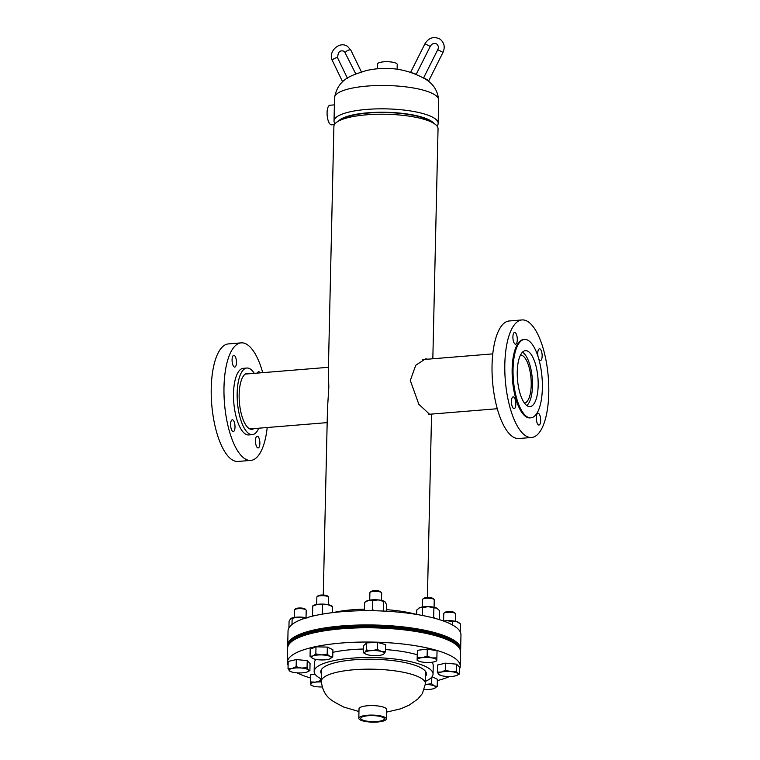 <?xml version="1.0" encoding="UTF-8"?>
<svg xmlns="http://www.w3.org/2000/svg" width="760" height="760" viewBox="0 0 760 760"><rect width="100%" height="100%" fill="white"/><g stroke="black" fill="none" stroke-linecap="round" stroke-linejoin="round"><path stroke-width="1.14" d="M431.034 414.133L430.074 414.713L418.827 404.263L410.305 380.494L415.748 365.256L425.514 358.872L427.927 359.176M432.829 358.767L438.045 128.773A52.088 13.328 1.3 0 0 366.558 114.807A52.088 13.328 1.3 0 0 333.897 126.416L328.358 370.262L328.823 387.144L327.484 408.756L323.266 595.023M423.358 359.356L423.842 359.508M433.732 123.291A48.668 12.454 -178.7 0 0 431.186 121.058A48.668 12.454 -178.7 0 0 381.872 112.243A48.668 12.454 -178.7 0 0 338.456 121.135M335.027 123.747A52.088 13.328 1.3 0 1 334.02 121.03A52.088 13.328 1.3 0 1 376.361 108.898A52.088 13.328 1.3 0 1 434.416 118.265A52.088 13.328 1.3 0 1 438.168 123.386A52.088 13.328 1.3 0 1 437.028 126.055M431.642 122.16A47.68 12.207 -178.7 0 0 430.274 121.135A47.68 12.207 -178.7 0 0 384.256 112.508A47.68 12.207 -178.7 0 0 340.594 120.089M377.473 68.799L377.587 64.011A9.832 2.517 1.3 0 1 383.743 61.816A9.832 2.517 1.3 0 1 397.233 64.457L397.128 69.245M334.428 124.602L331.541 124.83A9.832 3.591 -94.7 0 1 327.769 119.177A9.832 3.591 -94.7 0 1 327.588 108.519A9.832 3.591 -94.7 0 1 329.945 105.241L334.381 104.88M368.163 715.73A11.79 3.021 1.3 0 1 384.351 718.894A11.79 3.021 1.3 0 1 376.95 721.515A11.79 3.021 1.3 0 1 360.772 718.352A11.79 3.021 1.3 0 1 368.163 715.73M386.317 718.931L386.526 709.441A13.756 3.524 -178.7 0 0 367.65 705.745A13.756 3.524 -178.7 0 0 359.014 708.814L358.805 718.314A13.756 3.524 -178.7 0 0 377.682 722A13.756 3.524 -178.7 0 0 386.317 718.931A13.756 3.524 -178.7 0 0 367.431 715.245A13.756 3.524 -178.7 0 0 358.805 718.314M520.505 355.034A24.12 8.816 -94.7 0 1 531.221 385.006A24.12 8.816 -94.7 0 1 524.438 403.094M522.424 352.231A27.521 10.06 -94.7 0 1 532.484 385.833A27.521 10.06 -94.7 0 1 526.775 405.545M232.94 419.985A5.899 2.156 85.3 0 0 232.332 419.805A5.899 2.156 85.3 0 0 230.612 425.049A5.899 2.156 85.3 0 0 232.684 431.385A5.899 2.156 85.3 0 0 233.291 431.566A5.899 2.156 85.3 0 0 235.001 426.331A5.899 2.156 85.3 0 0 232.94 419.985M257.801 436.363A5.899 2.156 85.3 0 0 257.194 436.183A5.899 2.156 85.3 0 0 255.474 441.417A5.899 2.156 85.3 0 0 257.535 447.763A5.899 2.156 85.3 0 0 258.153 447.934A5.899 2.156 85.3 0 0 259.863 442.7A5.899 2.156 85.3 0 0 257.801 436.363M260.091 372.875A5.899 2.156 85.3 0 0 259.264 371.887A5.899 2.156 85.3 0 0 258.656 371.706A5.899 2.156 85.3 0 0 257.422 373.094M234.403 355.509A5.899 2.156 85.3 0 0 233.795 355.338A5.899 2.156 85.3 0 0 232.075 360.572A5.899 2.156 85.3 0 0 234.146 366.909A5.899 2.156 85.3 0 0 234.755 367.089A5.899 2.156 85.3 0 0 236.464 361.855A5.899 2.156 85.3 0 0 234.403 355.509M258.761 428.203A33.411 12.217 -94.7 0 1 252.339 434.644A33.411 12.217 -94.7 0 1 248.881 433.627A33.411 12.217 -94.7 0 1 237.186 397.698A33.411 12.217 -94.7 0 1 246.895 368.03A33.411 12.217 -94.7 0 1 250.353 369.046A33.411 12.217 -94.7 0 1 254.286 373.35M252.339 434.644L248.691 434.938A33.411 12.217 -94.7 0 1 245.242 433.931A33.411 12.217 -94.7 0 1 233.538 397.993A33.411 12.217 -94.7 0 1 243.248 368.334L246.895 368.03M267.206 427.509A58.966 21.555 -94.7 0 1 250.772 460.408A58.966 21.555 -94.7 0 1 244.682 458.622A58.966 21.555 -94.7 0 1 224.029 395.209A58.966 21.555 -94.7 0 1 241.177 342.865A58.966 21.555 -94.7 0 1 247.266 344.651A58.966 21.555 -94.7 0 1 262.732 372.656M250.772 460.408L238.004 461.453A58.966 21.555 -94.7 0 1 231.914 459.667A58.966 21.555 -94.7 0 1 211.27 396.255A58.966 21.555 -94.7 0 1 228.409 343.909L241.177 342.865M253.869 428.602A28.072 10.26 -94.7 0 1 251.902 429.315A28.072 10.26 -94.7 0 1 249.005 428.469A28.072 10.26 -94.7 0 1 239.172 398.278A28.072 10.26 -94.7 0 1 247.333 373.359A28.072 10.26 -94.7 0 1 249.394 373.749M515.223 332.585A5.899 2.156 85.3 0 0 514.615 332.405A5.899 2.156 85.3 0 0 512.905 337.639A5.899 2.156 85.3 0 0 514.966 343.985A5.899 2.156 85.3 0 0 515.575 344.166A5.899 2.156 85.3 0 0 517.294 338.931A5.899 2.156 85.3 0 0 515.223 332.585M538.764 358.919A5.899 2.156 85.3 0 0 539.828 360.354A5.899 2.156 85.3 0 0 540.436 360.534A5.899 2.156 85.3 0 0 542.146 355.3A5.899 2.156 85.3 0 0 540.084 348.963A5.899 2.156 85.3 0 0 539.476 348.783A5.899 2.156 85.3 0 0 538.033 356.488M538.621 413.44A5.899 2.156 85.3 0 0 538.014 413.259A5.899 2.156 85.3 0 0 536.294 418.494A5.899 2.156 85.3 0 0 538.365 424.83A5.899 2.156 85.3 0 0 538.973 425.011A5.899 2.156 85.3 0 0 540.683 419.776A5.899 2.156 85.3 0 0 538.621 413.44M513.76 397.062A5.899 2.156 85.3 0 0 513.152 396.881A5.899 2.156 85.3 0 0 511.442 402.116A5.899 2.156 85.3 0 0 513.503 408.462A5.899 2.156 85.3 0 0 514.111 408.642A5.899 2.156 85.3 0 0 515.831 403.398A5.899 2.156 85.3 0 0 513.76 397.062M521.996 319.941L509.228 320.976A58.966 21.555 85.3 0 0 492.09 373.331A58.966 21.555 85.3 0 0 512.734 436.743A58.966 21.555 85.3 0 0 518.823 438.52L531.591 437.484A58.966 21.555 85.3 0 0 548.73 385.13A58.966 21.555 85.3 0 0 528.086 321.717A58.966 21.555 85.3 0 0 521.996 319.941A58.966 21.555 85.3 0 0 504.858 372.286A58.966 21.555 85.3 0 0 525.502 435.698A58.966 21.555 85.3 0 0 531.591 437.484M524.505 339.454L523.592 339.53A39.311 14.364 85.3 0 0 512.164 374.433A39.311 14.364 85.3 0 0 525.929 416.698A39.311 14.364 85.3 0 0 529.995 417.895L530.908 417.82A39.311 14.364 85.3 0 0 542.336 382.916A39.311 14.364 85.3 0 0 528.57 340.641A39.311 14.364 85.3 0 0 524.505 339.454A39.311 14.364 85.3 0 0 513.076 374.357A39.311 14.364 85.3 0 0 526.841 416.632A39.311 14.364 85.3 0 0 530.908 417.82M528.323 351.51A28.072 10.26 85.3 0 0 525.426 350.664A28.072 10.26 85.3 0 0 517.265 375.582A28.072 10.26 85.3 0 0 527.089 405.764A28.072 10.26 85.3 0 0 529.986 406.609A28.072 10.26 85.3 0 0 538.146 381.691A28.072 10.26 85.3 0 0 528.323 351.51M364.467 609.14A59.461 15.219 -178.7 0 0 352.545 609.757A59.461 15.219 -178.7 0 0 333.194 612.569M460.617 649.582A86.488 22.135 -178.7 0 0 460.645 649.106L460.969 634.856A86.488 22.135 -178.7 0 0 342.276 611.667A86.488 22.135 -178.7 0 0 288.04 630.933L287.717 645.183A86.488 22.135 -178.7 0 0 287.726 645.658M460.645 649.106A86.488 22.135 -178.7 0 0 341.952 625.917A86.488 22.135 -178.7 0 0 287.717 645.183M422.36 615.476L422.541 607.63L419.681 607.677L416.765 610.005L416.66 614.46A59.461 15.219 -178.7 0 0 386.356 609.672M321.356 678.946A59.461 15.219 1.3 0 1 314.155 671.441A59.461 15.219 1.3 0 1 351.443 658.198A59.461 15.219 1.3 0 1 433.038 674.139A59.461 15.219 1.3 0 1 425.505 681.311M332.851 652.336A59.461 15.219 1.3 0 1 351.633 649.648A59.461 15.219 1.3 0 1 363.527 649.031M385.472 649.562A59.461 15.219 1.3 0 1 417.24 654.778M431.889 662.245A59.461 15.219 1.3 0 1 433.238 665.589L433.038 674.139M288.106 665.389A86.488 22.135 1.3 0 1 287.327 662.283A86.488 22.135 1.3 0 1 341.563 643.017A86.488 22.135 1.3 0 1 460.256 666.207A86.488 22.135 1.3 0 1 459.334 669.275M449.559 676.514A86.488 22.135 1.3 0 1 437.342 680.599M287.327 662.283L287.651 648.033A86.488 22.135 1.3 0 1 341.886 628.767A86.488 22.135 1.3 0 1 460.579 651.957L460.256 666.207M321.47 673.873A52.839 13.518 1.3 0 1 320.777 671.593A52.839 13.518 1.3 0 1 353.913 659.822A52.839 13.518 1.3 0 1 426.417 673.987A52.839 13.518 1.3 0 1 425.619 676.239M310.526 677.996A86.488 22.135 1.3 0 1 297.122 672.847M314.155 671.441L314.345 662.891A59.461 15.219 1.3 0 1 316.027 659.433M287.679 647.558A86.488 22.135 1.3 0 1 287.669 647.083L287.698 646.133A86.488 22.135 1.3 0 1 341.734 626.886A86.488 22.135 1.3 0 1 435.955 633.916A86.488 22.135 1.3 0 1 460.626 650.056L460.598 651.006A86.488 22.135 1.3 0 1 460.57 651.481M287.669 647.083A86.488 22.135 1.3 0 1 341.715 627.836A86.488 22.135 1.3 0 1 435.936 634.866A86.488 22.135 1.3 0 1 460.598 651.006M328.472 604.732L328.643 597.322A5.899 1.51 -178.7 0 0 328.444 596.913L327.56 596.049A4.959 1.273 -178.7 0 0 322.82 595.014A4.959 1.273 -178.7 0 0 317.993 595.831L317.072 596.657A5.899 1.51 -178.7 0 0 316.853 597.047L316.683 604.457M328.444 596.913A5.899 1.51 -178.7 0 0 322.81 595.678A5.899 1.51 -178.7 0 0 317.072 596.657M332.747 656.858L329.945 656.383L327.18 654.208L321.49 654.92L315.837 653.933L312.92 655.975L310.051 656.317L312.816 658.483A9.832 2.517 1.3 0 1 312.626 658.388A9.832 2.517 1.3 0 1 312.92 655.975A9.832 2.517 1.3 0 1 321.49 654.92A9.832 2.517 1.3 0 1 329.945 656.383A9.832 2.517 1.3 0 1 330.087 658.787A9.832 2.517 1.3 0 1 329.84 658.892L332.747 656.858L332.909 649.743L327.341 647.092L327.18 654.208M315.837 653.933L315.998 646.817L310.213 649.202L310.051 656.317M315.998 646.817L327.341 647.092M329.84 658.892A9.832 2.517 -178.7 0 1 321.271 659.946A9.832 2.517 1.3 0 1 312.816 658.483M332.253 612.683L332.395 606.528L327.541 604.552L317.709 604.314L312.74 606.062L312.531 615.296L314.288 615.733M322.316 614.137L322.63 604.846M312.455 616.16L312.712 606.366M312.512 616.151L312.531 615.296M332.386 606.404L331.787 605.957A9.832 2.517 -178.7 0 0 327.541 604.552A9.832 2.517 -178.7 0 0 317.709 604.314A9.832 2.517 1.3 0 0 313.32 605.539L312.74 605.929M381.51 600.4L381.681 592.99A5.899 1.51 -178.7 0 0 381.472 592.582L380.589 591.726A4.959 1.273 -178.7 0 0 379.344 591.137A4.959 1.273 -178.7 0 0 371.032 591.508L370.11 592.325A5.899 1.51 -178.7 0 0 369.892 592.724L369.721 600.134M381.472 592.582A5.899 1.51 -178.7 0 0 380 591.888A5.899 1.51 -178.7 0 0 370.11 592.325M382.375 654.503L383.876 653.98L385.424 651.767L381.434 651.491L377.492 649.524L371.972 650.617L366.5 650.009L364.952 652.222L363.441 652.745L365.503 653.97M383.125 654.455L383.876 653.98A9.832 2.517 1.3 0 1 383.125 654.455A9.832 2.517 1.3 0 1 376.856 655.595A9.832 2.517 -178.7 0 1 367.394 654.711A9.832 2.517 1.3 0 1 365.655 654.056A9.832 2.517 1.3 0 1 364.952 652.222A9.832 2.517 1.3 0 1 371.972 650.617A9.832 2.517 1.3 0 1 381.434 651.491A9.832 2.517 1.3 0 1 383.876 653.98M363.441 652.745L363.603 645.63L366.662 642.894L377.653 642.409L385.586 644.651L385.424 651.767M366.662 642.894L366.5 650.009M377.653 642.409L377.492 649.524M434.245 599.858A5.899 1.51 -178.7 0 0 434.245 599.849A5.899 1.51 -178.7 0 0 434.045 599.44A5.899 1.51 -178.7 0 0 428.383 598.206A5.899 1.51 -178.7 0 0 422.674 599.184A5.899 1.51 -178.7 0 0 422.455 599.573A5.899 1.51 -178.7 0 0 422.455 599.583A5.899 1.51 -178.7 0 0 422.455 599.592L422.284 606.993M417.24 657.428L417.392 650.313L417.116 660.326L417.154 659.727L418.219 660.915A9.832 2.517 -178.7 0 0 421.981 662.026A9.832 2.517 1.3 0 0 431.803 662.255A9.832 2.517 1.3 0 0 435.689 661.314L436.762 660.811L436.886 657.903L431.984 657.903L427.12 656.212L422.161 657.666L417.24 657.428L417.154 659.727A9.832 2.517 1.3 0 1 422.161 657.666A9.832 2.517 1.3 0 1 431.984 657.903A9.832 2.517 1.3 0 1 436.8 660.202A9.832 2.517 1.3 0 1 435.689 661.314M417.392 650.313L427.281 649.097L427.12 656.212M427.281 649.097L437.048 650.788L436.886 657.903M436.762 660.801L436.8 660.202M434.045 599.44L433.162 598.586A4.959 1.273 -178.7 0 0 428.393 597.54A4.959 1.273 -178.7 0 0 423.595 598.367L422.674 599.184M417.154 659.727A9.832 2.517 -178.7 0 0 418.219 660.915M455.373 621.29L455.544 613.88A5.899 1.51 -178.7 0 0 455.344 613.472L454.461 612.617A4.959 1.273 -178.7 0 0 446.205 611.857A4.959 1.273 -178.7 0 0 444.894 612.399L443.973 613.216A5.899 1.51 -178.7 0 0 443.755 613.614L443.583 621.024M455.344 613.472A5.899 1.51 -178.7 0 0 445.522 612.579A5.899 1.51 -178.7 0 0 443.973 613.216M437.37 672.135L438.767 674.414L440.192 675.003L438.767 674.414A9.832 2.517 -178.7 0 1 441.408 672.049L437.37 672.135L437.532 665.019L445.645 663.157L445.483 670.272L441.408 672.049A9.832 2.517 1.3 0 1 450.927 671.631L445.483 670.272M456.409 671.289L450.927 671.631A9.832 2.517 1.3 0 1 457.795 673.569L456.409 671.289L456.57 664.173L459.391 667.042L459.23 674.158L457.795 673.569A9.832 2.517 1.3 0 1 456.988 675.345A9.832 2.517 1.3 0 1 455.154 675.934A9.832 2.517 1.3 0 1 445.635 676.362A9.832 2.517 1.3 0 1 439.527 674.947A9.832 2.517 1.3 0 1 438.767 674.414M445.645 663.157L456.57 664.173M457.149 675.26L459.23 674.158M431.794 677.131L431.642 683.753L425.419 684.447M432.079 676.77L437.37 679.288L437.209 686.403L434.406 685.928L431.642 683.753M425.419 684.456A9.832 2.517 -178.7 0 1 425.952 684.466A9.832 2.517 1.3 0 1 434.406 685.928A9.832 2.517 1.3 0 1 434.549 688.332A9.832 2.517 1.3 0 1 434.302 688.436L437.209 686.403M434.302 688.436A9.832 2.517 1.3 0 1 425.733 689.491A9.832 2.517 1.3 0 1 424.384 689.434M320.435 678.471L320.387 680.694L315.419 682.157L310.498 681.91L310.374 684.817L310.659 674.794L315.096 674.253M310.659 674.794L310.498 681.91M321.309 681.14L320.387 680.694M310.422 684.209L311.486 685.406A9.832 2.517 1.3 0 1 310.422 684.209A9.832 2.517 1.3 0 1 315.419 682.157A9.832 2.517 1.3 0 1 321.299 681.967M322.059 686.954A9.832 2.517 1.3 0 1 315.238 686.508A9.832 2.517 1.3 0 1 311.486 685.406M306.033 617.709L306.204 610.299A5.899 1.51 -178.7 0 0 306.005 609.9L305.121 609.035A4.959 1.273 -178.7 0 0 296.856 608.285A4.959 1.273 -178.7 0 0 295.555 608.817L294.633 609.644A5.899 1.51 -178.7 0 0 294.415 610.033L294.243 617.443M306.005 609.9A5.899 1.51 -178.7 0 0 296.181 608.997A5.899 1.51 -178.7 0 0 294.633 609.644M307.069 667.707L301.587 668.049L296.144 666.691L292.068 668.477L288.03 668.553L289.427 670.842L290.852 671.431L289.427 670.842A9.832 2.517 1.3 0 1 292.068 668.477A9.832 2.517 1.3 0 1 301.587 668.049A9.832 2.517 1.3 0 1 308.455 669.997L307.069 667.707L307.23 660.592L310.051 663.47L309.89 670.586L308.455 669.997A9.832 2.517 -178.7 0 1 307.648 671.764L309.89 670.586M288.03 668.553L288.192 661.438L296.305 659.575L307.23 660.592M296.305 659.575L296.144 666.691M307.648 671.764A9.832 2.517 -178.7 0 1 305.815 672.362A9.832 2.517 1.3 0 1 296.295 672.781A9.832 2.517 1.3 0 1 290.187 671.375A9.832 2.517 1.3 0 1 289.427 670.842M386.317 611.22L386.469 604.428L384.864 601.654A9.832 2.517 -178.7 0 0 384.826 601.625A9.832 2.517 -178.7 0 0 378.214 599.906L372.723 600.542L372.514 609.786L374.898 610.764M385.082 601.853L378.214 599.906A9.832 2.517 1.3 0 0 368.695 600.333L372.723 600.542M383.553 611.068L383.648 601.559M383.439 610.793L382.594 611.031M364.619 602.404L366.349 601.207A9.832 2.517 -178.7 0 1 368.695 600.333L364.619 602.404L364.43 610.698M371.155 610.707L372.514 609.786M439.251 619.6L439.451 610.546L436.696 608.086L433.884 607.895L433.675 617.139L434.663 618.269M422.541 607.63L428.241 606.622L433.884 607.895M432.126 617.614L433.675 617.139M437.437 608.532A9.832 2.517 -178.7 0 0 437.389 608.484A9.832 2.517 -178.7 0 0 436.696 608.086A9.832 2.517 1.3 0 0 428.241 606.622A9.832 2.517 -178.7 0 0 419.681 607.677A9.832 2.517 -178.7 0 0 418.921 608.067A9.832 2.517 -178.7 0 0 418.855 608.114M460.218 631.807L460.398 623.817L456.456 621.556A9.832 2.517 -178.7 0 0 446.994 620.683L443.945 621.176M452.39 624.938L452.466 621.575L456.456 621.556A9.832 2.517 1.3 0 1 458.688 622.516L459.61 623.2M452.466 621.575L446.994 620.683A9.832 2.517 -178.7 0 0 443.536 621.034M303.107 618.896L303.126 617.994L297.654 617.101L290.633 618.716L289.076 621.214L288.923 627.922M291.992 624.53L292.135 618.488M306.432 617.804A9.832 2.517 -178.7 0 0 297.654 617.101A9.832 2.517 -178.7 0 0 290.88 618.526A9.832 2.517 -178.7 0 0 290.852 618.535L290.633 618.716M307.116 617.975L303.126 617.994M427.395 79.838L423.652 77.786L427.395 79.838M415.34 73.929L412.718 72.941M366.823 114.788L366.861 113.164L366.814 114.788M334.552 97.669C338.172 77.976 352.706 75.135 366.291 70.566C387.344 65.882 406.98 68.704 425.21 79.021C433.2 83.609 437.693 90.611 438.7 100.035A52.088 13.328 -178.7 0 0 434.948 94.905A52.088 13.328 -178.7 0 0 376.884 85.547A52.088 13.328 -178.7 0 0 334.552 97.669L334.02 121.03M358.957 711.521L343.558 707.009C333.431 701.271 323.522 698.678 321.299 681.35A52.088 13.328 1.3 0 1 358.929 669.417A52.088 13.328 1.3 0 1 417.278 676.295A52.088 13.328 1.3 0 1 425.448 683.715L425.724 671.707M345.781 52.991A2.945 1.159 -25.8 0 1 345.591 52.782A2.945 1.159 -25.8 0 1 347.149 50.778A2.945 1.159 -25.8 0 1 350.721 50.017A2.945 1.159 -25.8 0 1 350.901 50.217L361.389 71.896M355.803 73.891L344.365 51.366C339.901 49.761 337.687 52.022 337.734 58.159A2.945 1.159 154.2 0 0 337.554 57.95A2.945 1.159 154.2 0 0 334.276 58.548A2.945 1.159 154.2 0 0 332.433 60.724L342.665 81.89M443.004 52.373C445.293 46.959 444.267 42.512 439.926 39.045C433.808 36.109 428.811 37.687 424.954 43.767L430.226 46.417C431.822 43.653 433.979 42.836 436.677 43.966C438.482 45.6 438.824 47.519 437.731 49.723L443.004 52.373L428.925 80.436M431.566 414.095L427.405 597.54M438.7 100.035L438.168 123.386M386.469 712.149L400.89 708.747L409.279 705.09L417.838 699.029L422.37 693.576L425.448 683.715M321.299 681.35L321.575 669.341M328.434 367.298L245.366 374.072M327.17 422.617L249.84 428.934M428.602 414.333L497.268 408.728M422.75 359.594L492.793 353.875M350.901 50.217L347.615 46.445C339.463 40.489 327.55 51.917 332.433 60.724M337.734 58.159L347.453 78.242M434.245 599.849L434.074 607.259M437.731 49.723L423.652 77.786M430.226 46.417L416.233 74.299M424.954 43.767L410.875 71.829"/></g></svg>
